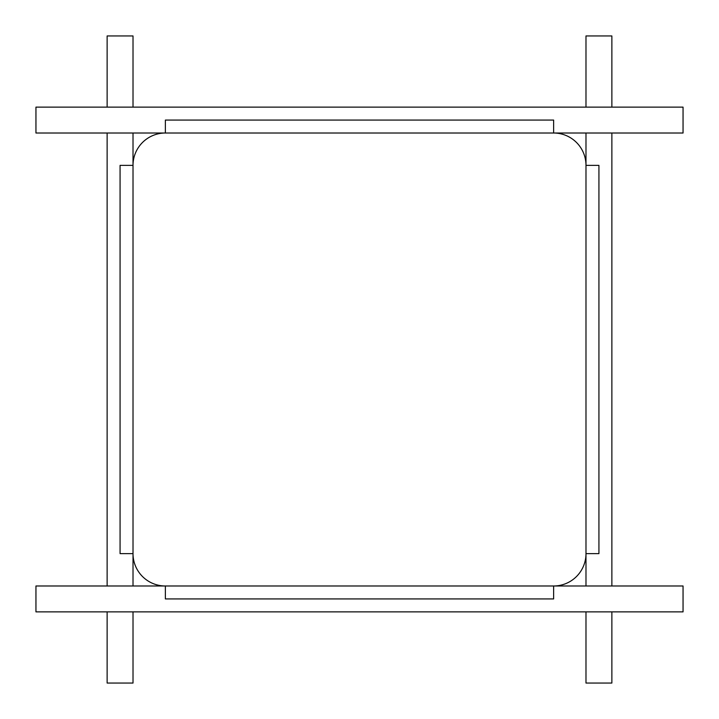 <?xml version="1.0" encoding="UTF-8"?>
<svg xmlns="http://www.w3.org/2000/svg" width="719" height="719" viewBox="0 0 719 719"><rect width="100%" height="100%" fill="white"/><g stroke="black" fill="none" stroke-linecap="round" stroke-linejoin="round"><path stroke-width="1.08" d="M553.63 120.073L553.63 133.015L165.37 133.015L165.37 120.073L553.63 120.073L165.37 120.073L165.37 133.015L35.95 133.015L35.95 107.131L683.05 107.131L683.05 133.015L553.63 133.015L553.63 120.073M553.63 133.015L683.05 133.015L683.05 107.131L35.95 107.131L35.95 133.015L553.63 133.015A32.355 32.355 0 0 1 585.985 165.37L598.927 165.37L585.985 165.37L585.985 133.015L585.985 585.985L585.985 553.63L598.927 553.63L585.985 553.63A32.355 32.355 0 0 1 553.63 585.985L553.63 598.927L553.63 585.985L683.05 585.985L683.05 611.869L35.95 611.869L35.95 585.985L165.37 585.985L165.37 598.927L165.37 585.985L553.63 585.985L35.95 585.985L35.95 611.869L683.05 611.869L683.05 585.985L165.37 585.985A32.355 32.355 0 0 1 133.015 553.63L133.015 585.985L133.015 553.63L120.073 553.63L120.073 165.37L120.073 553.63L133.015 553.63L133.015 165.37L120.073 165.37L133.015 165.37L133.015 133.015L133.015 553.63A32.355 32.355 0 0 0 165.37 585.985L553.63 585.985A32.355 32.355 0 0 0 585.985 553.63L585.985 165.37A32.355 32.355 0 0 0 553.63 133.015L165.37 133.015L553.63 133.015M598.927 165.37L598.927 553.63L598.927 165.37M585.985 107.131L585.985 35.95L611.869 35.95L611.869 107.131L611.869 35.95L585.985 35.95L585.985 107.131M611.869 133.015L611.869 585.985L611.869 133.015M611.869 611.869L611.869 683.05L585.985 683.05L585.985 611.869L585.985 683.05L611.869 683.05L611.869 611.869M133.015 107.131L133.015 35.95L133.015 107.131M107.131 35.95L107.131 107.131L107.131 35.95L133.015 35.95L107.131 35.95M107.131 133.015L107.131 585.985L107.131 133.015M107.131 611.869L107.131 683.05L107.131 611.869M133.015 683.05L133.015 611.869L133.015 683.05L107.131 683.05L133.015 683.05M553.63 598.927L165.37 598.927L553.63 598.927M133.015 165.37A32.355 32.355 0 0 1 165.37 133.015A32.355 32.355 0 0 0 133.015 165.37L133.015 553.63L133.015 165.37"/></g></svg>
